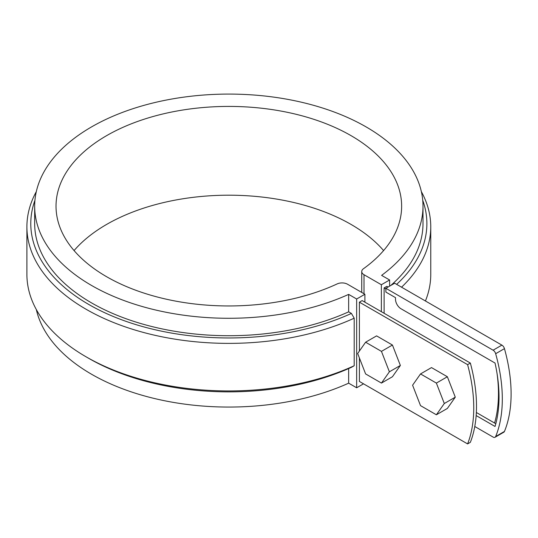 <?xml version="1.0" encoding="UTF-8"?>
<svg xmlns="http://www.w3.org/2000/svg" width="538" height="538" viewBox="0 0 538 538"><rect width="100%" height="100%" fill="white"/><g stroke="black" fill="none" stroke-linecap="round" stroke-linejoin="round"><path stroke-width="0.81" d="M362.148 300.594L470.353 363.063A139.799 80.713 60 0 1 470.353 442.33L467.603 443.917A139.799 80.713 -120 0 0 467.603 364.65L359.397 302.174L362.148 300.594M359.397 357.938L359.397 381.442L467.603 443.917M470.353 363.063L467.603 364.65M385.887 288.933L384.112 287.911L386.856 286.324L388.086 287.03M494.577 423.029A139.799 80.713 -120 0 0 497.078 373.695M364.011 274.716L381.368 284.736L389.606 279.982L381.61 275.369A194.164 112.099 0 0 0 422.996 206.182A194.164 112.099 0 0 0 228.832 94.083A194.164 112.099 0 0 0 34.667 206.182A194.164 112.099 0 0 0 143.881 306.983A194.164 112.099 0 0 0 348.658 294.387L356.654 299.007L364.892 294.252L347.541 284.232A7.767 4.486 0 0 0 337.178 283.909A172.806 99.772 0 0 1 154.204 296.169A172.806 99.772 0 0 1 56.026 206.182A172.806 99.772 0 0 1 228.832 106.416A172.806 99.772 0 0 1 401.637 206.182A172.806 99.772 0 0 1 363.453 268.738A7.767 4.486 0 0 0 361.738 271.549A7.767 4.486 0 0 0 364.011 274.716L364.011 293.741M363.52 383.823L356.654 387.784L348.658 383.17L348.658 368.564M36.315 309.538A194.164 112.099 0 0 0 155.435 398.745A194.164 112.099 0 0 0 348.658 383.17M383.594 250.574A172.806 99.772 0 0 0 228.832 195.193A172.806 99.772 0 0 0 74.069 250.574M34.93 200.344A198.051 114.345 0 0 0 124.614 320.856A198.051 114.345 0 0 0 351.422 313.425L354.192 318.193A201.932 116.585 180 0 1 140.902 331.744A201.932 116.585 180 0 1 26.9 226.794A201.932 116.585 180 0 1 36.315 191.609M390.743 285.496A194.164 112.099 0 0 0 422.996 223.62L422.996 206.182M396.634 284.353A198.051 114.345 0 0 0 422.733 200.344M359.397 351.045L359.397 302.174M364.892 294.252L364.892 302.174M356.654 387.784L356.654 299.007M34.667 206.182L34.667 223.62A194.164 112.099 0 0 0 143.881 324.421A194.164 112.099 0 0 0 348.658 311.832L348.658 294.387M348.658 311.832L351.422 313.425M26.9 226.794L26.9 274.353A201.932 116.585 0 0 0 86.04 356.788A201.932 116.585 0 0 0 354.192 365.753L354.192 318.193M354.192 365.753L351.422 367.326A198.051 114.345 0 0 1 88.79 358.375L86.04 356.788M421.348 191.609A201.932 116.585 180 0 1 430.763 226.794A201.932 116.585 180 0 1 401.55 287.198M425.423 300.977A201.932 116.585 0 0 0 430.763 274.353L430.763 226.794M384.112 287.911L384.112 313.271M381.368 284.736L381.368 311.69M389.606 286.149L389.606 279.982M436.372 414.785L447.36 408.45L455.282 397.172L447.36 376.741L431.503 367.589L420.521 373.93L412.592 385.208L420.521 405.632L436.372 414.785L444.301 403.513L436.372 383.083L420.521 373.93M436.372 383.083L447.36 376.741M444.301 403.513L455.282 397.172M392.437 345.033L376.587 335.88L365.605 342.222L357.676 353.5L365.605 373.93L381.455 383.083L389.384 371.805L381.455 351.375L392.437 345.033L400.366 365.463L392.437 376.741L381.455 383.083M389.384 371.805L400.366 365.463M381.455 351.375L365.605 342.222M504.449 348.637L495.659 353.708A3.88 2.239 -120 0 0 493.097 350.198L385.887 288.301L394.677 283.223L501.88 345.12A3.88 2.239 60 0 1 504.449 348.637A141.353 81.608 60 0 1 504.449 431.449A3.88 2.239 60 0 1 503.824 432.189L495.041 437.266A3.88 2.239 -120 0 0 495.659 436.52L504.449 431.449M385.887 288.301L385.887 292.1L395.497 297.649L395.497 299.236A7.767 4.486 -120 0 0 400.992 308.751L495.034 363.049A136.692 78.918 60 0 1 495.034 426.459L476.157 415.565M474.772 426.493L493.097 437.071A3.88 2.239 -120 0 0 495.041 437.266M495.659 353.708A141.353 81.608 60 0 1 495.659 436.52M476.352 412.498L495.807 423.736M493.097 350.198L501.88 345.12M361.738 292.43L361.738 271.549"/></g></svg>
